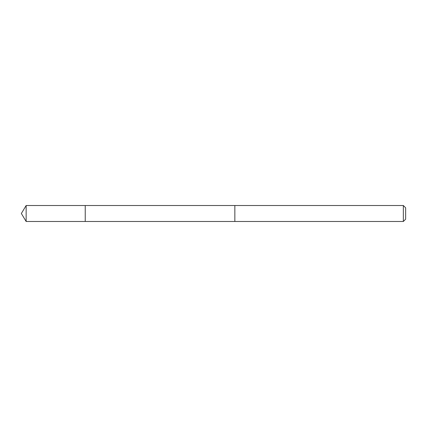<?xml version="1.0" encoding="UTF-8"?>
<svg xmlns="http://www.w3.org/2000/svg" width="427" height="427" viewBox="0 0 427 427"><rect width="100%" height="100%" fill="white"/><g stroke="black" fill="none" stroke-linecap="round" stroke-linejoin="round"><path stroke-width="0.64" d="M85.235 206.054L85.235 205.515L26.148 205.515L26.148 221.485L85.235 221.485L85.235 205.515L234.85 205.52L234.85 221.48L85.235 221.485L85.235 206.054M234.85 205.515L234.85 221.485L403.344 221.485L403.344 205.515L234.85 205.515M403.344 205.515L405.65 207.821L405.65 219.179L403.344 221.485M85.235 221.485L26.148 221.485L21.35 213.5L26.148 221.485M21.35 213.5L26.148 205.515"/></g></svg>
